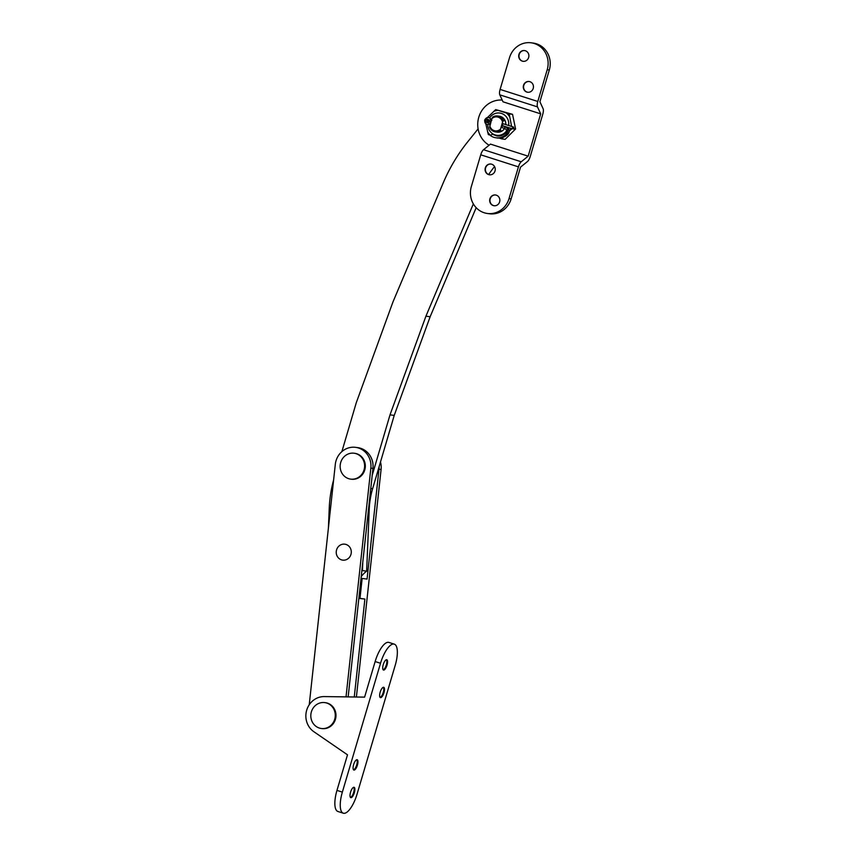 <?xml version="1.0" encoding="UTF-8"?>
<svg xmlns="http://www.w3.org/2000/svg" width="856" height="856" viewBox="0 0 856 856"><rect width="100%" height="100%" fill="white"/><g stroke="black" fill="none" stroke-linecap="round" stroke-linejoin="round"><path stroke-width="1.28" d="M476.171 207.687L430.14 316.741L394.22 415.406L372.627 488.701A80.368 75.232 -82.4 0 0 369.214 509.374L366.646 571.145A30.142 28.216 -82.4 0 0 361.221 576.559M473.336 203.899L425.935 316.174L390.015 414.85L372.21 475.305M494.543 166.556A130.604 122.248 -82.4 0 0 488.637 174.538M341.876 451.615L356.257 402.78L392.958 301.965L443.108 183.173A168.771 157.986 97.6 0 1 467.772 141.754L478.097 128.892M328.426 527.799L329.25 508.111A118.545 110.97 97.6 0 1 333.615 479.981M362.794 562.007L362.441 570.577A30.142 28.216 -82.4 0 0 361.81 571.08M366.646 571.145L362.441 570.577M430.14 316.741L425.935 316.174M394.22 415.406L390.015 414.85M523.209 61.332A5.425 5.083 97.6 0 1 519.089 54.934A5.425 5.083 97.6 0 1 524.642 50.579M525.327 50.739A5.425 5.083 97.6 0 1 523.07 61.311A5.425 5.083 97.6 0 1 518.832 54.816A5.425 5.083 97.6 0 1 525.327 50.739M527.799 92.266A5.425 5.083 97.6 0 1 523.679 85.878A5.425 5.083 97.6 0 1 529.233 81.523M529.907 81.684A5.425 5.083 97.6 0 1 527.66 92.255A5.425 5.083 97.6 0 1 523.412 85.761A5.425 5.083 97.6 0 1 529.907 81.684M489.6 174.795A5.425 5.083 97.6 0 1 485.48 168.397A5.425 5.083 97.6 0 1 491.034 164.052M491.708 164.213A5.425 5.083 97.6 0 1 489.461 174.785A5.425 5.083 97.6 0 1 485.213 168.29A5.425 5.083 97.6 0 1 491.708 164.213M494.18 205.74A5.425 5.083 97.6 0 1 490.071 199.341A5.425 5.083 97.6 0 1 495.613 194.986M496.298 195.157A5.425 5.083 97.6 0 1 494.04 205.729A5.425 5.083 97.6 0 1 489.803 199.234A5.425 5.083 97.6 0 1 496.298 195.157M528.163 156.166L521.229 161.773A6.024 2.087 -72.3 0 0 518.436 166.867L509.031 198.592A21.1 19.752 97.6 0 1 487.396 213.486A21.1 19.752 97.6 0 1 484.207 212.759A21.1 19.752 97.6 0 1 471.346 186.544L480.74 154.808A6.024 2.087 107.7 0 1 483.533 149.714L490.467 144.108L528.163 156.166L540.692 113.848L502.996 101.8L499.786 94.845A6.024 2.087 107.7 0 1 500.107 89.42L509.513 57.684A21.1 19.752 97.6 0 1 531.148 42.8A21.1 19.752 97.6 0 1 547.209 69.743L549.306 70.021L539.901 101.757L543.111 108.712A6.024 2.087 -72.3 0 1 542.79 114.137L530.26 156.445A6.024 2.087 -72.3 0 1 527.467 161.538L520.534 167.145L511.139 198.881A21.1 19.752 97.6 0 1 489.504 213.765L487.396 213.486M540.692 113.848L537.482 106.893A6.024 2.087 -72.3 0 1 537.803 101.468L547.209 69.743M502.205 100.066A24.107 22.566 -82.4 0 0 478.75 117.358A24.107 22.566 -82.4 0 0 489.108 145.21M531.148 42.8L533.245 43.078A21.1 19.752 97.6 0 1 549.306 70.021M503.777 123.949A2.108 0.728 107.7 0 0 503.596 123.778A2.108 0.728 107.7 0 0 503.542 123.767A2.108 0.728 107.7 0 0 502.226 125.629A2.108 0.728 107.7 0 0 502.301 127.801A2.108 0.728 107.7 0 0 502.354 127.812A2.108 0.728 107.7 0 0 502.547 127.769M502.14 130.979L500.385 130.743A8.036 7.522 97.6 0 1 489.621 127.298L491.804 118.695A7.03 6.581 97.6 0 1 502.568 122.141L503.403 120.568L505.158 120.792M500.385 130.743L500.525 129.074A7.03 6.581 97.6 0 1 489.75 125.629M491.804 118.695L492.639 117.122A8.036 7.522 97.6 0 1 503.403 120.568M502.568 122.141L500.525 129.074M495.453 131.899L497.197 132.134A8.036 7.522 -82.4 0 0 504.58 128.421M505.778 124.591A8.036 7.522 -82.4 0 0 499.326 116.191L497.571 115.967M511.599 126.453L509.181 113.891L495.72 109.589L487.043 117.914M485.801 123.82L488.327 134.563L490.916 135.441M509.202 131.182L512.22 128.528M498.973 138.019L501.787 138.875L503.531 136.864M501.787 138.875L505.147 139.325L515.58 128.978L512.551 114.34L495.72 109.589M512.551 114.34L509.181 113.891M515.58 128.978L513.611 128.721M342.892 560.145A8.036 7.522 97.6 0 1 336.28 551.371A8.036 7.522 97.6 0 1 344.626 544.159A8.036 7.522 97.6 0 1 351.249 552.933A8.036 7.522 97.6 0 1 342.892 560.145M309.23 704.777L335.306 464.401A19.089 17.869 97.6 0 1 355.604 447.346L357.712 447.624A19.089 17.869 97.6 0 1 372.959 468.414L348.157 696.902M355.604 447.346A19.089 17.869 97.6 0 1 370.851 468.125L346.027 696.87M379.101 466.745A19.089 17.869 97.6 0 1 378.983 469.216L367.064 579.073L361.029 578.303M358.846 598.398L364.891 599.05L354.266 696.987M380.492 462.005A19.089 17.869 97.6 0 1 381.08 469.495L356.396 697.009M358.857 598.269L359.991 598.387L362.152 578.421M359.991 598.387L364.891 599.05M348.681 478.675A13.065 12.23 97.6 0 1 340.453 463.481A13.065 12.23 97.6 0 1 354.106 453.22A13.065 12.23 97.6 0 1 356.085 453.669A13.065 12.23 97.6 0 1 364.314 468.853A13.065 12.23 97.6 0 1 350.65 479.114A13.065 12.23 97.6 0 1 348.681 478.675M354.106 453.22L354.812 453.316A13.065 12.23 97.6 0 1 356.781 453.766A13.065 12.23 97.6 0 1 365.02 468.949A13.065 12.23 97.6 0 1 351.356 479.21L350.65 479.114M386.398 659.708A5.425 1.883 -72.3 0 1 386.623 660.062A5.425 1.883 -72.3 0 1 386.313 664.909A5.425 1.883 -72.3 0 1 383.552 669.67A5.425 1.883 -72.3 0 1 383.167 669.831M383.253 664.63A5.425 1.883 -72.3 0 1 386.794 659.719A5.425 1.883 -72.3 0 1 387.03 665.133A5.425 1.883 -72.3 0 1 383.488 670.045A5.425 1.883 -72.3 0 1 383.253 664.63M383.328 687.282A5.425 1.883 -72.3 0 1 383.552 687.646A5.425 1.883 -72.3 0 1 383.242 692.483A5.425 1.883 -72.3 0 1 380.481 697.244A5.425 1.883 -72.3 0 1 380.096 697.405M380.182 692.204A5.425 1.883 -72.3 0 1 383.723 687.293A5.425 1.883 -72.3 0 1 383.959 692.718A5.425 1.883 -72.3 0 1 380.417 697.629A5.425 1.883 -72.3 0 1 380.182 692.204M356.781 759.711A5.425 1.883 -72.3 0 1 356.995 760.075A5.425 1.883 -72.3 0 1 356.695 764.911A5.425 1.883 -72.3 0 1 353.924 769.672A5.425 1.883 -72.3 0 1 353.539 769.844M353.624 764.643A5.425 1.883 -72.3 0 1 357.166 759.721A5.425 1.883 -72.3 0 1 357.412 765.146A5.425 1.883 -72.3 0 1 353.87 770.058A5.425 1.883 -72.3 0 1 353.624 764.643M353.71 787.295A5.425 1.883 -72.3 0 1 353.924 787.648A5.425 1.883 -72.3 0 1 353.624 792.495A5.425 1.883 -72.3 0 1 350.853 797.257A5.425 1.883 -72.3 0 1 350.468 797.418M350.553 792.217A5.425 1.883 -72.3 0 1 354.095 787.306A5.425 1.883 -72.3 0 1 354.341 792.72A5.425 1.883 -72.3 0 1 350.8 797.642A5.425 1.883 -72.3 0 1 350.553 792.217M343.288 813.2L337.895 811.477A21.1 7.319 -72.3 0 1 336.964 790.398L347.504 754.821L313.874 731.72A19.089 17.869 97.6 0 1 306.694 710.191A19.089 17.869 97.6 0 1 324.285 696.581L364.603 697.126L375.142 661.549A21.1 7.319 -72.3 0 1 388.924 642.428L394.306 644.151A21.1 7.319 -72.3 0 1 395.237 665.23L357.07 794.09A21.1 7.319 -72.3 0 1 343.288 813.2A21.1 7.319 -72.3 0 1 342.357 792.121L380.524 663.272A21.1 7.319 -72.3 0 1 394.306 644.151M319.341 728.049A13.065 12.23 97.6 0 1 311.113 712.866A13.065 12.23 97.6 0 1 324.766 702.605A13.065 12.23 97.6 0 1 326.746 703.043A13.065 12.23 97.6 0 1 334.974 718.227A13.065 12.23 97.6 0 1 321.321 728.499A13.065 12.23 97.6 0 1 319.341 728.049M324.766 702.605L325.473 702.701A13.065 12.23 97.6 0 1 327.452 703.14A13.065 12.23 97.6 0 1 335.68 718.323A13.065 12.23 97.6 0 1 322.017 728.584L321.321 728.499M507.886 134.253L506.485 134.06A13.643 12.765 97.6 0 1 495.956 137.784L497.357 137.976A13.643 12.765 97.6 0 0 507.886 134.253A4.419 4.141 -82.4 0 0 506.88 127.073M495.956 137.784A13.643 12.765 97.6 0 1 490.702 135.751A2.012 0.642 -55.5 0 1 492.393 134.242A2.012 0.642 -55.5 0 1 492.489 134.274A2.012 0.642 -55.5 0 1 492.553 134.349M490.841 121.948L490.606 121.873A3.167 2.964 -82.4 0 1 488.808 120.204A1.712 1.594 97.6 0 0 485.823 120.45A1.712 1.594 97.6 0 0 488.155 122.387A3.167 2.964 97.6 0 1 490.552 122.066A2.012 0.696 107.7 0 0 490.392 123.457M487.845 122.547A1.712 1.594 97.6 0 1 488.252 119.508M505.96 132.787L506.485 134.06A4.419 4.141 -82.4 0 0 504.912 126.656L502.183 125.779M512.145 128.764L513.547 128.946A2.012 0.696 107.7 0 0 513.429 127.03A2.012 0.696 107.7 0 0 512.145 128.764L502.247 125.597M372.627 488.701L370.776 488.455M369.214 509.374L368.519 509.288M509.031 198.592L511.139 198.881M537.482 106.893L499.786 94.845M521.229 161.773L483.533 149.714M537.803 101.468L500.107 89.42M518.436 166.867L480.74 154.808M506.581 130.861A11.224 10.507 97.6 0 1 495.078 134.906A11.224 10.507 97.6 0 1 487.749 124.634M487.888 122.536A11.224 10.507 97.6 0 1 488.615 119.872M489.696 117.818A11.224 10.507 97.6 0 1 501.445 113.42A11.224 10.507 97.6 0 1 508.678 125.511M493.484 111.526A13.857 12.968 97.6 0 1 498.053 110.371M490.649 135.355A13.857 12.968 97.6 0 1 487.503 131.738M511.396 125.704A13.857 12.968 97.6 0 1 511.3 126.356M510.829 128.336A13.857 12.968 97.6 0 1 509.983 130.476M506.367 113.035A13.857 12.968 97.6 0 1 509.523 116.651M370.851 468.125L372.959 468.414M378.983 469.216L381.08 469.495M375.142 661.549L380.524 663.272M336.964 790.398L342.357 792.121M488.155 122.387A2.012 0.556 57.3 0 0 489.76 124.109A2.012 0.556 57.3 0 0 489.9 124.088A2.012 0.556 57.3 0 0 489.964 124.013M488.808 120.204L491.237 119.669M490.606 121.873A2.012 0.696 -72.3 0 1 491.258 120.536M506.046 126.806L504.912 126.656A2.012 0.696 107.7 0 0 505.029 128.571A2.012 0.696 107.7 0 0 505.072 128.571M502.119 127.64L505.029 128.571C506.902 130.069 507.169 131.482 505.821 132.819C503.242 135.312 500.279 136.371 496.908 135.986L492.489 134.274M490.52 123.938L489.9 124.088C486.304 125.137 484.571 123.767 484.689 120.001C486.69 116.78 488.883 116.63 491.269 119.54L491.89 120.15M490.071 121.959L490.809 122.055M513.429 127.03L503.349 123.81"/></g></svg>
